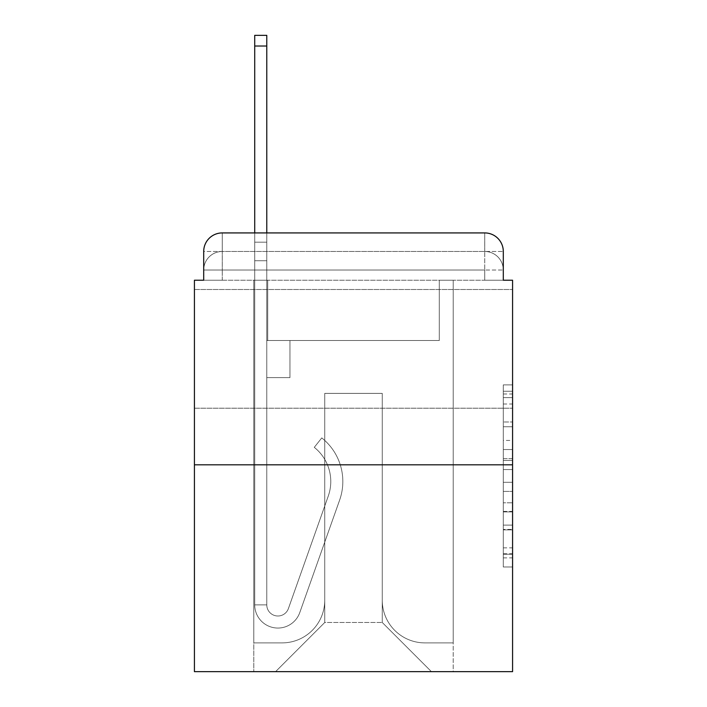 <?xml version="1.0" encoding="UTF-8"?>
<svg xmlns="http://www.w3.org/2000/svg" width="707" height="707" viewBox="0 0 707 707"><rect width="100%" height="100%" fill="white"/><g stroke="black" fill="none" stroke-linecap="round" stroke-linejoin="round"><path stroke-width="0.53" stroke-dasharray="3.54 2.65" d="M503.296 440.426L503.296 469.563L512.575 469.563L512.575 557.876L512.575 393.993L512.575 469.563L503.296 469.563L503.296 391.263L503.296 566.979L503.296 384.891L503.296 554.235L512.575 554.235L503.296 554.235L512.575 554.235L503.296 554.235L503.296 525.098L503.296 566.979L512.575 566.979L512.575 384.891L512.575 553.784L512.575 482.307L503.296 482.307L512.575 482.307L512.575 525.098L512.575 397.634L503.296 397.634L512.575 397.634L512.575 566.979L512.575 393.993L512.575 566.979L503.296 566.979L503.296 384.891L512.575 384.891L512.575 393.993L512.575 384.891L512.575 393.993L512.575 384.891L512.575 391.263L512.575 384.891L503.296 384.891L503.296 397.634L512.575 397.634L503.296 397.634L503.296 440.426L512.575 440.426M512.575 348.86L512.575 289.499L512.575 348.86M194.425 348.86L194.425 289.499L194.425 348.86M203.704 280.219L222.254 280.219L203.704 280.219L222.254 280.219L203.704 280.219L203.704 270.021L484.746 270.021L203.704 270.021L222.254 270.021L222.254 251.471L484.746 251.471L222.254 251.471L484.746 251.471L484.746 270.021L503.296 270.021L484.746 270.021L484.746 251.471L484.746 270.021L503.296 270.021L484.746 270.021L503.296 270.021L484.746 270.021L503.296 270.021L484.746 270.021L503.296 270.021L484.746 270.021L503.296 270.021L484.746 270.021L503.296 270.021L484.746 270.021L503.296 270.021L484.746 270.021L484.746 251.471L484.746 270.021L484.746 251.471L484.746 270.021L484.746 251.471L484.746 270.021L484.746 251.471L484.746 270.021L484.746 251.471L484.746 270.021L484.746 251.471L484.746 270.021L484.746 251.471L503.296 251.471L203.704 251.471A18.55 18.55 0 0 1 222.254 232.921L484.746 232.921L222.254 232.921A18.55 18.55 0 0 0 203.704 251.471L222.254 251.471A18.55 18.55 0 0 0 203.704 270.021L222.254 270.021L222.254 251.471A18.55 18.55 0 0 0 203.704 270.021L222.254 270.021L203.704 270.021L222.254 270.021L203.704 270.021L222.254 270.021L203.704 270.021L222.254 270.021L203.704 270.021L222.254 270.021L203.704 270.021L203.704 280.219L203.704 270.021L203.704 280.219L203.704 270.021L203.704 280.219L203.704 270.021L203.704 280.219L194.425 280.219L194.425 671.65L512.575 671.65L512.575 280.219L503.296 280.219L503.296 251.471A18.55 18.55 0 0 0 484.746 232.921A18.55 18.55 0 0 1 503.296 251.471L503.296 280.219L203.704 280.219L203.704 251.471L203.704 280.219L503.296 280.219L484.746 280.219L503.296 280.219L484.746 280.219L503.296 280.219L484.746 280.219L503.296 280.219L484.746 280.219L503.296 280.219L484.746 280.219L503.296 280.219L484.746 280.219L503.296 280.219L484.746 280.219L503.296 280.219L484.746 280.219L484.746 251.471L484.746 280.219L484.746 270.021L484.746 280.219L484.746 270.021L484.746 280.219L484.746 270.021L484.746 280.219L484.746 270.021L484.746 280.219L484.746 270.021L484.746 280.219L484.746 270.021L484.746 280.219L484.746 270.021L484.746 280.219L484.746 270.021L484.746 280.219L503.296 280.219L503.296 270.021A18.55 18.55 0 0 0 484.746 251.471L484.746 232.921A18.55 18.55 0 0 1 503.296 251.471A18.55 18.55 0 0 0 484.746 232.921L484.746 251.471A18.55 18.55 0 0 1 503.296 270.021A18.55 18.55 0 0 0 484.746 251.471A18.55 18.55 0 0 1 503.296 270.021A18.55 18.55 0 0 0 484.746 251.471A18.55 18.55 0 0 1 503.296 270.021A18.55 18.55 0 0 0 484.746 251.471A18.55 18.55 0 0 1 503.296 270.021L503.296 280.219M512.575 458.64L512.575 449.537L512.575 458.64L503.296 458.64L503.296 421.991L503.296 529.879L503.296 502.792L512.575 502.792L503.296 502.792L503.296 566.979L512.575 566.979L503.296 566.979L512.575 566.979L503.296 566.979L503.296 384.891L512.575 384.891L503.296 384.891L512.575 384.891L503.296 384.891L503.296 458.64L512.575 458.64M194.425 464.808L512.575 464.808M254.714 232.921L266.778 232.921L266.778 242.192L266.778 35.35L266.778 340.518L289.958 340.518L266.778 340.518L289.958 340.518L266.778 340.518L266.778 604.865A11.126 11.126 0 0 0 288.394 608.586A11.126 11.126 0 0 1 266.778 604.865A11.126 11.126 0 0 0 288.394 608.586L328.269 496.067A43.595 43.595 0 0 0 314.279 447.354A43.595 43.595 0 0 1 328.269 496.067A43.595 43.595 0 0 0 314.279 447.354L321.773 437.907A55.65 55.65 0 0 1 339.634 500.088L299.759 612.616A23.19 23.19 0 0 1 254.714 604.865L254.714 242.192L266.778 242.192L266.778 35.35L266.778 260.742L266.778 35.35L254.714 35.35L254.714 242.192L266.778 242.192L266.778 340.518L266.778 242.192L254.714 242.192L254.714 35.35L254.714 260.742L254.714 242.192L266.778 242.192L254.714 242.192L266.778 242.192L254.714 242.192L254.714 35.35L254.714 260.742L254.714 242.192L266.778 242.192L254.714 242.192L266.778 242.192L254.714 242.192L254.714 46.017L254.714 260.742L254.714 242.192L266.778 242.192L254.714 242.192L266.778 242.192L266.778 340.518L289.958 340.518L289.958 377.618L289.958 340.518L289.958 377.618L266.778 377.618L266.778 604.865L254.714 604.865L254.714 260.742L266.778 260.742L266.778 340.518L289.958 340.518L266.778 340.518L266.778 377.618L266.778 260.742L266.778 340.518L289.958 340.518L266.778 340.518L289.958 340.518L289.958 377.618L266.778 377.618L266.778 604.865L254.714 604.865L254.714 260.742L266.778 260.742L266.778 604.865A11.126 11.126 0 0 0 288.394 608.586L328.269 496.067A43.595 43.595 0 0 0 314.279 447.354L321.773 437.907A55.65 55.65 0 0 1 339.634 500.088L299.759 612.616A23.19 23.19 0 0 1 254.714 604.865L254.714 260.742L266.778 260.742L254.714 260.742L266.778 260.742L254.714 260.742L266.778 260.742L254.714 260.742L254.714 604.865L254.714 232.921M382.257 600.225A42.667 42.667 0 0 0 424.925 642.893A42.667 42.667 0 0 1 382.257 600.225L382.257 393.384L382.257 600.225A42.667 42.667 0 0 0 424.925 642.893L453.214 642.893L424.925 642.893A42.667 42.667 0 0 1 382.257 600.225L382.257 393.384L324.743 393.384L382.257 393.384L382.257 600.225A42.667 42.667 0 0 0 424.925 642.893L453.214 642.893L424.925 642.893A42.667 42.667 0 0 1 382.257 600.225L382.257 393.384L324.743 393.384L324.743 600.225L324.743 393.384L382.257 393.384L382.257 600.225A42.667 42.667 0 0 0 424.925 642.893L453.214 642.893L424.925 642.893A42.667 42.667 0 0 1 382.257 600.225L382.257 393.384L324.743 393.384L324.743 600.225A42.667 42.667 0 0 1 282.075 642.893A42.667 42.667 0 0 0 324.743 600.225L324.743 393.384L382.257 393.384L382.257 600.225A42.667 42.667 0 0 0 424.925 642.893L453.214 642.893L424.925 642.893A42.667 42.667 0 0 1 382.257 600.225L382.257 393.384L324.743 393.384L324.743 600.225A42.667 42.667 0 0 1 282.075 642.893L253.786 642.893L282.075 642.893A42.667 42.667 0 0 0 324.743 600.225L324.743 393.384L382.257 393.384L382.257 600.225A42.667 42.667 0 0 0 424.925 642.893L453.214 642.893L424.925 642.893A42.667 42.667 0 0 1 382.257 600.225L382.257 393.384L324.743 393.384L324.743 600.225A42.667 42.667 0 0 1 282.075 642.893L253.786 642.893L282.075 642.893A42.667 42.667 0 0 0 324.743 600.225L324.743 393.384L382.257 393.384L382.257 600.225A42.667 42.667 0 0 0 424.925 642.893L453.214 642.893L424.925 642.893A42.667 42.667 0 0 1 382.257 600.225L382.257 393.384L324.743 393.384L324.743 600.225A42.667 42.667 0 0 1 282.075 642.893L253.786 642.893L282.075 642.893A42.667 42.667 0 0 0 324.743 600.225L324.743 393.384L382.257 393.384L382.257 600.225A42.667 42.667 0 0 0 424.925 642.893L453.214 642.893L424.925 642.893A42.667 42.667 0 0 1 382.257 600.225L382.257 393.384L324.743 393.384L324.743 600.225A42.667 42.667 0 0 1 282.075 642.893L253.786 642.893L282.075 642.893A42.667 42.667 0 0 0 324.743 600.225L324.743 393.384L382.257 393.384L382.257 600.225M253.786 280.219L253.786 642.893L282.075 642.893A42.667 42.667 0 0 0 324.743 600.225A42.667 42.667 0 0 1 282.075 642.893L253.786 642.893L253.786 280.219L267.706 280.219L267.706 340.518L439.294 340.518L267.706 340.518L439.294 340.518L267.706 340.518L439.294 340.518L267.706 340.518L439.294 340.518L267.706 340.518L439.294 340.518L267.706 340.518L439.294 340.518L267.706 340.518L439.294 340.518L267.706 340.518L439.294 340.518L267.706 340.518L439.294 340.518L267.706 340.518L267.706 280.219L253.786 280.219L253.786 642.893L253.786 280.219L267.706 280.219L267.706 340.518L267.706 280.219L253.786 280.219L253.786 642.893L253.786 280.219L267.706 280.219L267.706 340.518L267.706 280.219L253.786 280.219L253.786 642.893L253.786 280.219L267.706 280.219L267.706 340.518L267.706 280.219L253.786 280.219L253.786 642.893L253.786 280.219L267.706 280.219L267.706 340.518L267.706 280.219L253.786 280.219L253.786 642.893L253.786 280.219L267.706 280.219L267.706 340.518L267.706 280.219L253.786 280.219L253.786 642.893L253.786 280.219L267.706 280.219L267.706 340.518L267.706 280.219L253.786 280.219L253.786 642.893L282.075 642.893A42.667 42.667 0 0 0 324.743 600.225L324.743 393.384L324.743 600.225A42.667 42.667 0 0 1 282.075 642.893A42.667 42.667 0 0 0 324.743 600.225L324.743 393.384L382.257 393.384L324.743 393.384L324.743 600.225A42.667 42.667 0 0 1 282.075 642.893L253.786 642.893L253.786 280.219L267.706 280.219L267.706 340.518L267.706 280.219L253.786 280.219L253.786 671.65L275.589 671.65L253.786 671.65L253.786 280.219L267.706 280.219L267.706 340.518L267.706 280.219L253.786 280.219M439.294 280.219L439.294 340.518L439.294 280.219L453.214 280.219L453.214 642.893L424.925 642.893L453.214 642.893L453.214 280.219L439.294 280.219L439.294 340.518L439.294 280.219L453.214 280.219L453.214 642.893L453.214 280.219L439.294 280.219L439.294 340.518L439.294 280.219L453.214 280.219L453.214 642.893L453.214 280.219L439.294 280.219L439.294 340.518L439.294 280.219L453.214 280.219L453.214 642.893L453.214 280.219L439.294 280.219L439.294 340.518L439.294 280.219L453.214 280.219L453.214 642.893L453.214 280.219L439.294 280.219L439.294 340.518L439.294 280.219L453.214 280.219L453.214 642.893L453.214 280.219L439.294 280.219L439.294 340.518L439.294 280.219L453.214 280.219L453.214 642.893L453.214 280.219L439.294 280.219L439.294 340.518L439.294 280.219L453.214 280.219L453.214 642.893L453.214 280.219L439.294 280.219L439.294 340.518L439.294 280.219L453.214 280.219L453.214 671.65L275.589 671.65L453.214 671.65L453.214 280.219L439.294 280.219M382.257 393.384L382.257 622.487L382.257 393.384L324.743 393.384L324.743 622.487L382.257 622.487L324.743 622.487L324.743 393.384L324.743 622.487L275.589 671.65L324.743 622.487L275.589 671.65L324.743 622.487L324.743 393.384L382.257 393.384L382.257 622.487L431.411 671.65L382.257 622.487L431.411 671.65L382.257 622.487L382.257 393.384L324.743 393.384L382.257 393.384M222.254 232.921A18.55 18.55 0 0 0 203.704 251.471A18.55 18.55 0 0 1 222.254 232.921L222.254 251.471A18.55 18.55 0 0 0 203.704 270.021L222.254 270.021L203.704 270.021A18.55 18.55 0 0 1 222.254 251.471A18.55 18.55 0 0 0 203.704 270.021A18.55 18.55 0 0 1 222.254 251.471A18.55 18.55 0 0 0 203.704 270.021A18.55 18.55 0 0 1 222.254 251.471L222.254 232.921M503.296 469.563L512.575 469.563L503.296 469.563M503.296 391.263L503.296 384.891L503.296 391.263L512.575 391.263L503.296 391.263M503.296 529.428L503.296 491.418L503.296 529.428L512.575 529.428L503.296 529.428M503.296 491.418L503.296 482.307L512.575 482.307L503.296 482.307L503.296 491.418L512.575 491.418L503.296 491.418M503.296 421.991L503.296 397.634L503.296 421.991L512.575 421.991L503.296 421.991M503.296 384.891L512.575 384.891L503.296 384.891L503.296 393.993L503.296 384.891L512.575 384.891M503.296 566.979L512.575 566.979L503.296 566.979L503.296 557.876L503.296 566.979M288.394 608.586A11.126 11.126 0 0 1 266.778 604.865A11.126 11.126 0 0 0 288.394 608.586L328.269 496.067A43.595 43.595 0 0 0 314.279 447.354A43.595 43.595 0 0 1 328.269 496.067A43.595 43.595 0 0 0 314.279 447.354L321.773 437.907A55.65 55.65 0 0 1 339.634 500.088L299.759 612.616A23.19 23.19 0 0 1 254.714 604.865A23.19 23.19 0 0 0 299.759 612.616A23.19 23.19 0 0 1 254.714 604.865A23.19 23.19 0 0 0 299.759 612.616A23.19 23.19 0 0 1 254.714 604.865A23.19 23.19 0 0 0 299.759 612.616A23.19 23.19 0 0 1 254.714 604.865L266.778 604.865L254.714 604.865A23.19 23.19 0 0 0 299.759 612.616A23.19 23.19 0 0 1 254.714 604.865A23.19 23.19 0 0 0 299.759 612.616A23.19 23.19 0 0 1 254.714 604.865L266.778 604.865A11.126 11.126 0 0 0 288.394 608.586L328.269 496.067A43.595 43.595 0 0 0 314.279 447.354L321.773 437.907A55.65 55.65 0 0 1 339.634 500.088L299.759 612.616A23.19 23.19 0 0 1 254.714 604.865L266.778 604.865A11.126 11.126 0 0 0 288.394 608.586A11.126 11.126 0 0 1 266.778 604.865A11.126 11.126 0 0 0 288.394 608.586L328.269 496.067A43.595 43.595 0 0 0 314.279 447.354A43.595 43.595 0 0 1 328.269 496.067A43.595 43.595 0 0 0 314.279 447.354L321.773 437.907A55.65 55.65 0 0 1 339.634 500.088L299.759 612.616A23.19 23.19 0 0 1 254.714 604.865A23.19 23.19 0 0 0 299.759 612.616L339.634 500.088A55.65 55.65 0 0 0 321.773 437.907A55.65 55.65 0 0 1 339.634 500.088A55.65 55.65 0 0 0 321.773 437.907A55.65 55.65 0 0 1 339.634 500.088A55.65 55.65 0 0 0 321.773 437.907A55.65 55.65 0 0 1 339.634 500.088A55.65 55.65 0 0 0 321.773 437.907A55.65 55.65 0 0 1 339.634 500.088A55.65 55.65 0 0 0 321.773 437.907A55.65 55.65 0 0 1 339.634 500.088A55.65 55.65 0 0 0 321.773 437.907L314.279 447.354A43.595 43.595 0 0 1 328.269 496.067L288.394 608.586A11.126 11.126 0 0 1 266.778 604.865A11.126 11.126 0 0 0 288.394 608.586L328.269 496.067L288.394 608.586A11.126 11.126 0 0 1 266.778 604.865L254.714 604.865L266.778 604.865L266.778 340.518L289.958 340.518L289.958 377.618L266.778 377.618L266.778 604.865A11.126 11.126 0 0 0 288.394 608.586L328.269 496.067A43.595 43.595 0 0 0 314.279 447.354L321.773 437.907L314.279 447.354A43.595 43.595 0 0 1 328.269 496.067L288.394 608.586A11.126 11.126 0 0 1 266.778 604.865L266.778 340.518L289.958 340.518L266.778 340.518L266.778 604.865A11.126 11.126 0 0 0 288.394 608.586L328.269 496.067A43.595 43.595 0 0 0 314.279 447.354L321.773 437.907L314.279 447.354A43.595 43.595 0 0 1 328.269 496.067L288.394 608.586M289.958 377.618L266.778 377.618L266.778 340.518L289.958 340.518L289.958 377.618L289.958 340.518L289.958 377.618L289.958 340.518L266.778 340.518L289.958 340.518L289.958 377.618L266.778 377.618L289.958 377.618L266.778 377.618L289.958 377.618L289.958 340.518L289.958 377.618L289.958 340.518L289.958 377.618L266.778 377.618L289.958 377.618L266.778 377.618L289.958 377.618L289.958 340.518L289.958 377.618L266.778 377.618L289.958 377.618M314.279 447.354L321.773 437.907L314.279 447.354M254.714 242.192L266.778 242.192L254.714 242.192M222.254 280.219L222.254 270.021L222.254 280.219M503.296 525.098L512.575 525.098L503.296 525.098M503.296 511.444L512.575 511.444M503.296 426.772L512.575 426.772L503.296 426.772M503.296 393.993L512.575 393.993M503.296 557.876L512.575 557.876M503.296 547.863L512.575 547.863M503.296 404.015L512.575 404.015M503.296 460.46L512.575 460.46L503.296 460.46M503.296 511.903L512.575 511.903L503.296 511.903M503.296 529.879L512.575 529.879L503.296 529.879M503.296 449.537L512.575 449.537L503.296 449.537M254.714 46.017L266.778 46.017M194.425 289.499L512.575 289.499L194.425 289.499M194.425 408.222L512.575 408.222L194.425 408.222M503.296 553.784L512.575 553.784M503.296 554.235L512.575 554.235M503.296 397.634L512.575 397.634M254.714 35.35L266.778 35.35L254.714 35.35"/><path stroke-width="1.06" d="M203.704 251.471L203.704 280.219L203.704 251.471A18.55 18.55 0 0 1 222.254 232.921L254.714 232.921L254.714 35.35L266.778 35.35L266.778 232.921L484.746 232.921L222.254 232.921M512.575 464.808L194.425 464.808L194.425 671.65L512.575 671.65L512.575 280.219L503.296 280.219L503.296 251.471A18.55 18.55 0 0 0 484.746 232.921M194.425 464.808L194.425 280.219L203.704 280.219M503.296 280.219L503.296 251.471M254.714 46.017L266.778 46.017"/></g></svg>
